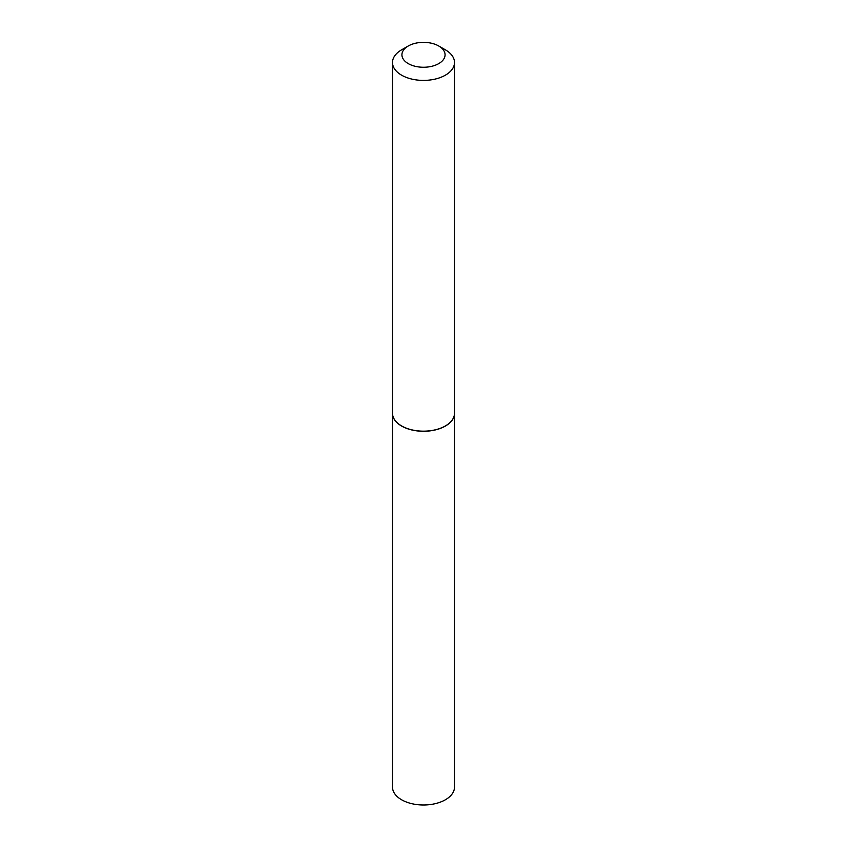 <?xml version="1.0" encoding="UTF-8"?>
<svg xmlns="http://www.w3.org/2000/svg" width="847" height="847" viewBox="0 0 847 847"><rect width="100%" height="100%" fill="white"/><g stroke="black" fill="none" stroke-linecap="round" stroke-linejoin="round"><path stroke-width="1.27" d="M392.5 413.315A31 17.903 0 0 0 392.5 413.378L392.5 787.096A31 17.903 0 0 0 411.631 803.634A31 17.903 0 0 0 445.427 799.748A31 17.903 0 0 0 454.5 787.096L454.5 413.378A31 17.903 0 0 0 454.5 413.315M392.5 413.378A31 17.903 0 0 0 411.631 429.916A31 17.903 0 0 0 445.427 426.03A31 17.903 0 0 0 454.5 413.378M408.243 63.61A21.577 12.451 0 0 0 438.757 63.61A21.577 12.451 0 0 0 438.757 46.003L445.427 49.846A31 17.903 0 0 1 454.5 62.509A31 17.903 0 0 1 435.369 79.036A31 17.903 0 0 1 401.573 75.161A31 17.903 0 0 1 392.5 62.509A31 17.903 0 0 1 401.573 49.846L408.243 46.003A21.577 12.451 0 0 0 408.243 63.61M445.374 425.946A30.852 17.808 0 0 1 445.31 425.977A30.852 17.808 0 0 1 401.69 425.977L401.573 425.914A31 17.903 0 0 0 445.427 425.914A31 17.903 0 0 0 454.5 413.251L454.5 62.509M392.5 62.509L392.5 413.251A31 17.903 0 0 0 401.573 425.914L401.69 425.977M445.427 49.846L438.757 46.003A21.577 12.451 0 0 0 408.243 46.003"/></g></svg>
